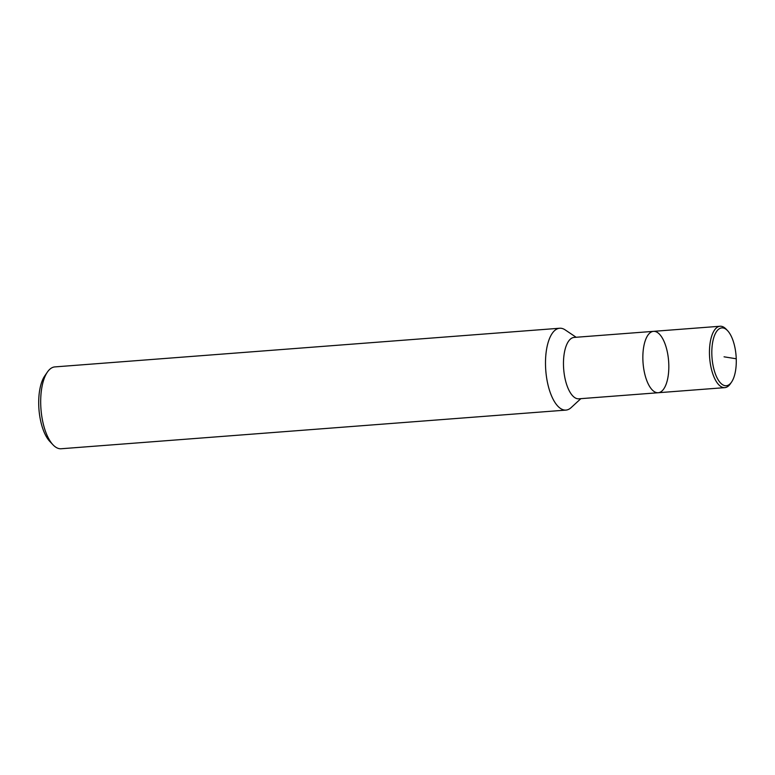 <?xml version="1.0" encoding="UTF-8"?>
<svg xmlns="http://www.w3.org/2000/svg" width="775" height="775" viewBox="0 0 775 775"><rect width="100%" height="100%" fill="white"/><g stroke="black" fill="none" stroke-linecap="round" stroke-linejoin="round"><path stroke-width="1.16" d="M576.154 337.27L565.149 329.879A41.046 17.089 85.6 0 0 559.676 328.242A41.046 17.089 85.6 0 0 545.552 366.401A41.046 17.089 85.6 0 0 565.953 410.091A41.046 17.089 85.6 0 0 571.107 407.64L580.853 398.66M658.188 392.731A30.787 12.817 85.6 0 1 642.892 359.968A30.787 12.817 85.6 0 1 653.48 331.351L574.101 337.425A30.787 12.817 85.6 0 0 563.512 366.052A30.787 12.817 85.6 0 0 578.809 398.815L658.188 392.741A30.787 12.817 85.6 0 0 668.612 361.053A30.787 12.817 85.6 0 0 653.48 331.351A30.787 12.817 85.6 0 0 642.892 359.968A30.787 12.817 85.6 0 0 658.188 392.731L724.79 387.636A30.787 12.817 85.6 0 0 730.379 383.78L731.532 382.104A29.004 12.071 85.6 0 0 736.085 355.89A29.004 12.071 85.6 0 0 727.589 330.683A29.004 12.071 85.6 0 0 711.857 354.863A29.004 12.071 85.6 0 0 719.113 381.252A29.004 12.071 85.6 0 0 731.532 382.104M559.676 328.242L54.87 366.904A41.046 17.089 85.6 0 0 47.42 372.039A41.046 17.089 85.6 0 0 40.746 405.063A41.046 17.089 85.6 0 0 53 444.811A41.046 17.089 85.6 0 0 61.148 448.754L565.944 410.091M47.42 372.039L44.756 375.904A36.938 15.374 85.6 0 0 38.75 405.625A36.938 15.374 85.6 0 0 49.774 441.392L52.991 444.802M727.589 330.683L726.194 329.21A30.787 12.817 85.6 0 0 720.082 326.246A30.787 12.817 85.6 0 0 709.493 354.873A30.787 12.817 85.6 0 0 724.79 387.636M724.053 356.82L736.25 358.777M653.48 331.351L720.091 326.246"/></g></svg>
